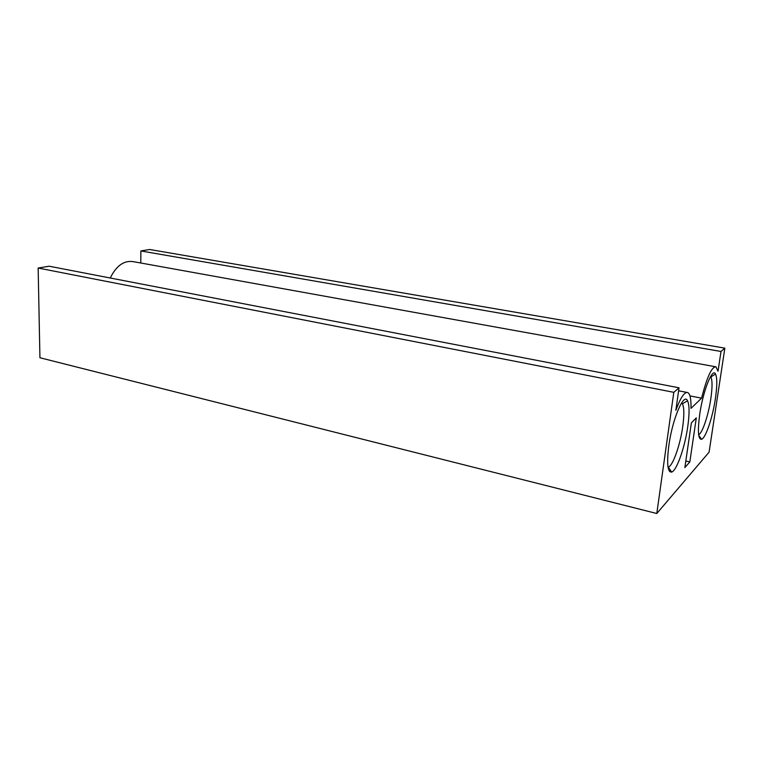 <?xml version="1.0" encoding="UTF-8"?>
<svg xmlns="http://www.w3.org/2000/svg" width="763" height="763" viewBox="0 0 763 763"><rect width="100%" height="100%" fill="white"/><g stroke="black" fill="none" stroke-linecap="round" stroke-linejoin="round"><path stroke-width="1.14" d="M668.817 445.706C672.337 419.125 683.858 392.163 687.539 400.747C689.485 405 689.561 413.584 687.778 426.507C684.897 447.223 676.724 470.704 671.659 472.087C667.577 472.45 666.624 463.656 668.817 445.706M681.626 402.883L682.418 403.799C684.192 407.537 684.297 415.158 682.723 426.67C680.186 445.115 672.842 465.983 668.302 467.118L668.045 467.185M699.709 414.423C703.019 390.828 712.499 367.165 715.541 374.051C717.258 377.847 717.22 386.011 715.408 398.534C712.671 417.342 705.689 438.162 701.559 439.297C698.145 439.478 697.525 431.181 699.709 414.423M710.582 376.521L710.858 376.912C712.432 380.251 712.423 387.499 710.83 398.639C708.455 415.043 702.399 433.222 698.66 434.738M696.304 417.876L691.383 422.864L684.859 467.557L689.828 461.93L696.304 417.876M721.006 351.476L718.021 371.228L715.942 366.822C711.784 366.593 706.996 377.046 701.569 398.162L690.992 408.367C691.202 399.24 690.143 393.985 687.835 392.583C684.621 391.524 680.634 397.418 675.856 410.265L679.032 387.804L49.118 266.211L38.15 268.042L39.934 357.752L656.79 513.509L709.085 452.163L724.85 348.147L721.006 351.476L140.859 250.951L140.793 263.006M679.032 387.804L673.805 392.325L38.15 268.042M673.805 392.325L656.79 513.509M724.85 348.147L149.624 249.491L140.859 250.951M701.569 398.162L689.952 395.892M715.217 366.688L133.659 261.719C124.207 260.088 116.405 265.524 110.253 278.018M689.828 461.93L685.813 461.024M682.418 403.799L687.539 400.747M710.858 376.912L715.541 374.051M669.876 469.445L669.58 471.486M698.736 435.244L701.559 439.297M668.302 467.118L671.659 472.087M678.612 390.799L686.872 392.401"/></g></svg>
